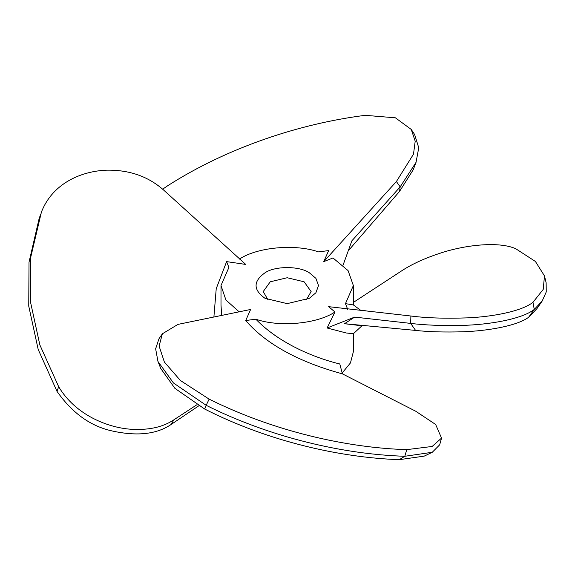 <?xml version="1.0" encoding="UTF-8"?>
<svg xmlns="http://www.w3.org/2000/svg" width="575" height="575" viewBox="0 0 575 575"><rect width="100%" height="100%" fill="white"/><g stroke="black" fill="none" stroke-linecap="round" stroke-linejoin="round"><path stroke-width="0.86" d="M353.359 285.552L353.359 304.93L345.467 303.643L353.359 285.552L348.069 270.581L332.975 257.967L323.754 261.632L396.398 181.535L400.171 186.875L399.546 191.41L413.217 169.783L416.034 162.358L400.171 186.875L351.878 240.81L343.081 265.097M196.873 404.771L173.628 419.98L171.357 424.314L198.742 405.849M213.893 317.012L216.229 288.679L226.615 261.618L245.755 264.435L163.465 189.908C148.163 176.403 129.296 169.826 106.878 170.178C82.822 170.919 52.886 182.39 41.393 212.168L30.669 257.507L30.382 301.465L39.84 344.907L58.693 386.752C75.555 415.114 107.863 427.563 130.424 429.209C148.163 430.387 162.567 427.311 173.628 419.98M226.615 261.618L228.893 267.454L221.001 285.552L225.917 299.999L239.135 311.822M221.634 315.423L221.001 304.93L221.001 285.552M396.398 181.535L413.49 154.165L415.207 141.198L411.247 129.44L395.392 117.81L365.24 115.331C300.538 123.46 227.707 147.301 167.612 185.797L162.653 189.182M239.408 259.109C257.241 247.135 295.155 243.678 318.521 251.9L328.641 250.585L323.754 261.632M353.359 302.428L400.739 271.45C411.801 264.018 426.197 257.535 443.936 251.994C466.505 245.022 498.805 241.227 515.674 248.688L535.397 261.445L544.489 275.928L543.21 289.426L532.975 302.299C521.482 311.521 491.546 316.854 467.482 317.867C445.064 318.636 426.204 318.018 410.895 316.013L410.658 323.394L415.588 330.409C428.548 331.868 444.382 332.321 463.098 331.775C486.421 330.984 516.76 326.147 528.619 317.271L536.921 308.653L542.189 301.02L546.25 291.942L546.128 282.735L544.489 275.928M342.427 373.865C320.685 367.892 273.801 353.33 245.726 320.519L250.614 309.472L177.97 324.386L162.38 333.795L159.103 346.085L164.385 362.063L180.413 380.513L209.127 399.136C273.822 431.336 346.653 447.817 406.755 449.636L432.141 446.466L441.543 438.1L435.656 424.494L415.811 411.276L342.427 373.865L339.782 363.961C321.863 359.734 282.26 346.581 255.846 319.204C279.206 327.427 317.12 323.969 334.959 311.988L328.613 306.662L410.895 316.013M353.359 304.93L360.69 310.313M345.467 303.643L347.746 309.487M342.183 372.974L350.455 362.926L353.359 351.728L353.359 333.744L362.3 325.457M334.959 311.988L327.118 327.987L346.287 332.99L353.359 333.744M255.846 319.204L245.726 320.519M40.703 214.123L39.078 218.802L29.016 262.207L28.75 306.144L38.209 349.521L56.968 391.28C72.249 413.181 90.843 426.449 112.736 431.092C137.497 436.447 157.032 434.19 171.357 424.314M414.625 134.536L418.751 147.761L416.034 162.358M348.026 251.095L399.546 191.41M365.247 325.551L359.497 325.507L344.547 323.703L354.646 317.105L410.658 323.394C424.868 325.177 442.24 325.838 462.76 325.385C488.355 324.717 521.561 319.369 534.254 309.436L542.189 301.02M327.118 327.987L354.646 317.105M344.547 323.703L415.588 330.409M209.127 399.136L206.173 405.317L173.434 382.957L157.967 361.474L155.638 348.802L158.959 338.797L162.38 333.795M406.755 449.636L404.814 456.277L399.316 459.669C340.378 457.614 268.597 441.535 204.7 409.048L206.173 405.317C271.335 437.898 344.468 454.394 404.814 456.277L432.256 452.288L439.688 444.806L441.543 438.1M399.316 459.669L424.206 456.126L432.256 452.288M204.7 409.048L174.886 388.333L160.806 368.582L157.967 361.481M306.367 299.841L311.125 291.568L304.118 281.793L287.184 277.739L270.25 281.793L263.235 291.568L267.993 299.841M265.039 298.332L287.184 303.629L309.328 298.332L315.919 292.732L318.5 285.552L315.919 278.372L309.328 272.766C299.359 265.873 275.001 265.873 265.039 272.766C253.093 281.29 253.093 289.814 265.039 298.332L265.039 298.332M58.693 386.752L56.968 391.28M532.975 302.299L534.254 309.436L528.619 317.271M360.324 310.27L366.189 310.845M411.247 129.44L414.625 134.528"/></g></svg>
